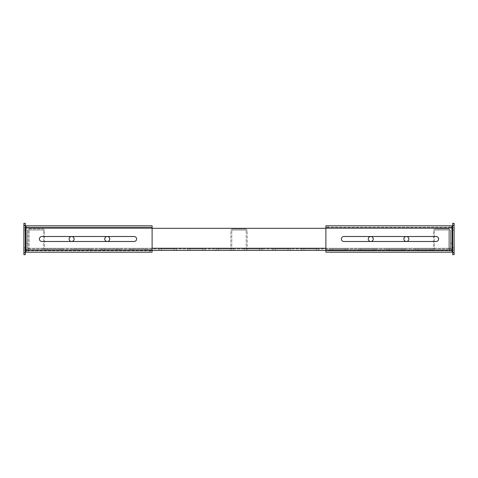 <?xml version="1.0" encoding="UTF-8"?>
<svg xmlns="http://www.w3.org/2000/svg" width="478" height="478" viewBox="0 0 478 478"><rect width="100%" height="100%" fill="white"/><g stroke="black" fill="none" stroke-linecap="round" stroke-linejoin="round"><path stroke-width="0.36" stroke-dasharray="2.39 1.79" d="M406.378 241.492A2.492 2.492 0 0 1 403.886 239A2.492 2.492 0 0 1 406.378 236.508A2.492 2.492 0 0 0 403.886 239A2.492 2.492 0 0 0 406.378 241.492A2.492 2.492 0 0 1 403.886 239A2.492 2.492 0 0 1 406.378 236.508A2.492 2.492 0 0 1 408.869 239A2.492 2.492 0 0 1 406.378 241.492A2.492 2.492 0 0 0 408.869 239A2.492 2.492 0 0 0 406.378 236.508A2.492 2.492 0 0 1 408.869 239A2.492 2.492 0 0 1 406.378 241.492M370.767 241.492A2.492 2.492 0 0 1 368.275 239A2.492 2.492 0 0 1 370.767 236.508A2.492 2.492 0 0 0 368.275 239A2.492 2.492 0 0 0 370.767 241.492A2.492 2.492 0 0 1 368.275 239A2.492 2.492 0 0 1 370.767 236.508A2.492 2.492 0 0 1 373.258 239A2.492 2.492 0 0 1 370.767 241.492A2.492 2.492 0 0 0 373.258 239A2.492 2.492 0 0 0 370.767 236.508A2.492 2.492 0 0 1 373.258 239A2.492 2.492 0 0 1 370.767 241.492M107.233 241.492A2.492 2.492 0 0 1 104.742 239A2.492 2.492 0 0 1 107.233 236.508A2.492 2.492 0 0 0 104.742 239A2.492 2.492 0 0 0 107.233 241.492A2.492 2.492 0 0 1 104.742 239A2.492 2.492 0 0 1 107.233 236.508A2.492 2.492 0 0 1 109.725 239A2.492 2.492 0 0 1 107.233 241.492A2.492 2.492 0 0 0 109.725 239A2.492 2.492 0 0 0 107.233 236.508A2.492 2.492 0 0 1 109.725 239A2.492 2.492 0 0 1 107.233 241.492M71.622 241.492A2.492 2.492 0 0 1 69.131 239A2.492 2.492 0 0 1 71.622 236.508A2.492 2.492 0 0 0 69.131 239A2.492 2.492 0 0 0 71.622 241.492A2.492 2.492 0 0 1 69.131 239A2.492 2.492 0 0 1 71.622 236.508A2.492 2.492 0 0 1 74.114 239A2.492 2.492 0 0 1 71.622 241.492A2.492 2.492 0 0 0 74.114 239A2.492 2.492 0 0 0 71.622 236.508A2.492 2.492 0 0 1 74.114 239A2.492 2.492 0 0 1 71.622 241.492M152.106 250.394L28.172 250.394C26.876 250.269 26.165 249.558 26.039 248.261L27.461 248.261L28.172 248.972L449.828 248.972L28.172 248.972L27.461 248.261L27.467 230.456L29.6 228.317L448.4 228.317L450.533 230.456L448.4 228.317L325.894 228.317M152.106 248.261L27.467 248.261L28.172 250.394L27.467 248.261L28.172 248.972L28.172 230.737A1.709 1.709 0 0 1 29.881 229.028L42.847 229.028L29.881 229.028A1.709 1.709 0 0 0 28.172 230.737L28.172 250.394C26.876 250.269 26.165 249.558 26.039 248.261L27.461 248.261L28.172 248.972L28.172 250.394L449.828 250.394L450.533 248.261L450.533 230.456L448.4 228.317L29.6 228.317L27.467 230.456L29.6 228.317L448.4 228.317L450.533 230.456L450.533 248.261L450.533 230.456L450.533 248.261L449.828 248.972L449.828 250.394L325.894 250.394M152.106 228.317L29.6 228.317L27.467 230.456L27.467 248.261L27.461 243.272L26.039 243.272L27.461 243.272L27.461 248.261L27.467 230.456L27.467 248.261L450.533 248.261L450.539 243.272L451.961 243.272L450.539 243.272L450.539 248.261L449.828 250.394C451.124 250.269 451.835 249.558 451.961 248.261L450.539 248.261L449.828 248.972L450.533 248.261L325.894 248.261M45.004 250.394L62.63 250.394L45.004 250.394L62.63 250.394L45.004 250.394L62.63 250.394L45.004 250.394L62.63 250.394L45.004 250.394L62.63 250.394L45.004 250.394L62.63 250.394L45.004 250.394L62.63 250.394L45.004 250.394L62.63 250.394L45.004 250.394L62.63 250.394L45.004 250.394L62.63 250.394L45.004 250.394L45.004 248.972L47.519 248.972L47.519 250.394L47.519 248.972L62.63 248.972L62.63 250.394L62.63 248.972L60.108 248.972L60.108 250.394L60.108 248.972L45.004 248.972L62.63 248.972L45.004 248.972L45.004 250.394L45.004 248.972L47.519 248.972L47.519 250.394L47.519 248.972L62.63 248.972L62.63 250.394L62.63 248.972L60.108 248.972L60.108 250.394L60.108 248.972L45.004 248.972L62.63 248.972L45.004 248.972L45.004 250.394L45.004 248.972L47.519 248.972L47.519 250.394L47.519 248.972L62.63 248.972L62.63 250.394L62.63 248.972L60.108 248.972L60.108 250.394L60.108 248.972L45.004 248.972L62.63 248.972L45.004 248.972L45.004 250.394L45.004 248.972L47.519 248.972L47.519 250.394L47.519 248.972L62.63 248.972L62.63 250.394L62.63 248.972L60.108 248.972L60.108 250.394L60.108 248.972L45.004 248.972L62.63 248.972L45.004 248.972L45.004 250.394L45.004 248.972L47.519 248.972L47.519 250.394L47.519 248.972L62.63 248.972L62.63 250.394L62.63 248.972L60.108 248.972L60.108 250.394L60.108 248.972L45.004 248.972L62.63 248.972L45.004 248.972L45.004 250.394M73.493 250.394L91.119 250.394L73.493 250.394L91.119 250.394L73.493 250.394L91.119 250.394L73.493 250.394L91.119 250.394L73.493 250.394L91.119 250.394L73.493 250.394L91.119 250.394L73.493 250.394L91.119 250.394L73.493 250.394L91.119 250.394L73.493 250.394L91.119 250.394L73.493 250.394L91.119 250.394L73.493 250.394L73.493 248.972L76.008 248.972L76.008 250.394L76.008 248.972L91.119 248.972L91.119 250.394L91.119 248.972L88.597 248.972L88.597 250.394L88.597 248.972L73.493 248.972L91.119 248.972L73.493 248.972L73.493 250.394L73.493 248.972L76.008 248.972L76.008 250.394L76.008 248.972L91.119 248.972L91.119 250.394L91.119 248.972L88.597 248.972L88.597 250.394L88.597 248.972L73.493 248.972L91.119 248.972L73.493 248.972L73.493 250.394L73.493 248.972L76.008 248.972L76.008 250.394L76.008 248.972L91.119 248.972L91.119 250.394L91.119 248.972L88.597 248.972L88.597 250.394L88.597 248.972L73.493 248.972L91.119 248.972L73.493 248.972L73.493 250.394L73.493 248.972L76.008 248.972L76.008 250.394L76.008 248.972L91.119 248.972L91.119 250.394L91.119 248.972L88.597 248.972L88.597 250.394L88.597 248.972L73.493 248.972L91.119 248.972L73.493 248.972L73.493 250.394L73.493 248.972L76.008 248.972L76.008 250.394L76.008 248.972L91.119 248.972L91.119 250.394L91.119 248.972L88.597 248.972L88.597 250.394L88.597 248.972L73.493 248.972L91.119 248.972L73.493 248.972L73.493 250.394M101.981 250.394L119.608 250.394L101.981 250.394L119.608 250.394L101.981 250.394L119.608 250.394L101.981 250.394L119.608 250.394L101.981 250.394L119.608 250.394L101.981 250.394L119.608 250.394L101.981 250.394L119.608 250.394L101.981 250.394L119.608 250.394L101.981 250.394L119.608 250.394L101.981 250.394L119.608 250.394L101.981 250.394L101.981 248.972L104.497 248.972L104.497 250.394L104.497 248.972L119.608 248.972L119.608 250.394L119.608 248.972L117.092 248.972L117.092 250.394L117.092 248.972L101.981 248.972L119.608 248.972L101.981 248.972L101.981 250.394L101.981 248.972L104.497 248.972L104.497 250.394L104.497 248.972L119.608 248.972L119.608 250.394L119.608 248.972L117.092 248.972L117.092 250.394L117.092 248.972L101.981 248.972L119.608 248.972L101.981 248.972L101.981 250.394L101.981 248.972L104.497 248.972L104.497 250.394L104.497 248.972L119.608 248.972L119.608 250.394L119.608 248.972L117.092 248.972L117.092 250.394L117.092 248.972L101.981 248.972L119.608 248.972L101.981 248.972L101.981 250.394L101.981 248.972L104.497 248.972L104.497 250.394L104.497 248.972L119.608 248.972L119.608 250.394L119.608 248.972L117.092 248.972L117.092 250.394L117.092 248.972L101.981 248.972L119.608 248.972L101.981 248.972L101.981 250.394L101.981 248.972L104.497 248.972L104.497 250.394L104.497 248.972L119.608 248.972L119.608 250.394L119.608 248.972L117.092 248.972L117.092 250.394L117.092 248.972L101.981 248.972L119.608 248.972L101.981 248.972L101.981 250.394M130.47 250.394L148.096 250.394L130.47 250.394L148.096 250.394L130.47 250.394L148.096 250.394L130.47 250.394L148.096 250.394L130.47 250.394L148.096 250.394L130.47 250.394L148.096 250.394L130.47 250.394L148.096 250.394L130.47 250.394L148.096 250.394L130.47 250.394L148.096 250.394L130.47 250.394L148.096 250.394L130.47 250.394L130.47 248.972L132.992 248.972L132.992 250.394L132.992 248.972L148.096 248.972L148.096 250.394L148.096 248.972L145.581 248.972L145.581 250.394L145.581 248.972L130.47 248.972L148.096 248.972L130.47 248.972L130.47 250.394L130.47 248.972L132.992 248.972L132.992 250.394L132.992 248.972L148.096 248.972L148.096 250.394L148.096 248.972L145.581 248.972L145.581 250.394L145.581 248.972L130.47 248.972L148.096 248.972L130.47 248.972L130.47 250.394L130.47 248.972L132.992 248.972L132.992 250.394L132.992 248.972L148.096 248.972L148.096 250.394L148.096 248.972L145.581 248.972L145.581 250.394L145.581 248.972L130.47 248.972L148.096 248.972L130.47 248.972L130.47 250.394L130.47 248.972L132.992 248.972L132.992 250.394L132.992 248.972L148.096 248.972L148.096 250.394L148.096 248.972L145.581 248.972L145.581 250.394L145.581 248.972L130.47 248.972L148.096 248.972L130.47 248.972L130.47 250.394L130.47 248.972L132.992 248.972L132.992 250.394L132.992 248.972L148.096 248.972L148.096 250.394L148.096 248.972L145.581 248.972L145.581 250.394L145.581 248.972L130.47 248.972L148.096 248.972L130.47 248.972L130.47 250.394M158.959 250.394L176.591 250.394L158.959 250.394L176.591 250.394L158.959 250.394L176.591 250.394L158.959 250.394L176.591 250.394L158.959 250.394L176.591 250.394L158.959 250.394L176.591 250.394L158.959 250.394L176.591 250.394L158.959 250.394L176.591 250.394L158.959 250.394L176.591 250.394L158.959 250.394L176.591 250.394L158.959 250.394L158.959 248.972L161.48 248.972L161.48 250.394L161.48 248.972L176.591 248.972L176.591 250.394L176.591 248.972L174.07 248.972L174.07 250.394L174.07 248.972L158.959 248.972L176.591 248.972L158.959 248.972L158.959 250.394L158.959 248.972L161.48 248.972L161.48 250.394L161.48 248.972L176.591 248.972L176.591 250.394L176.591 248.972L174.07 248.972L174.07 250.394L174.07 248.972L158.959 248.972L176.591 248.972L158.959 248.972L158.959 250.394L158.959 248.972L161.48 248.972L161.48 250.394L161.48 248.972L176.591 248.972L176.591 250.394L176.591 248.972L174.07 248.972L174.07 250.394L174.07 248.972L158.959 248.972L176.591 248.972L158.959 248.972L158.959 250.394L158.959 248.972L161.48 248.972L161.48 250.394L161.48 248.972L176.591 248.972L176.591 250.394L176.591 248.972L174.07 248.972L174.07 250.394L174.07 248.972L158.959 248.972L176.591 248.972L158.959 248.972L158.959 250.394L158.959 248.972L161.48 248.972L161.48 250.394L161.48 248.972L176.591 248.972L176.591 250.394L176.591 248.972L174.07 248.972L174.07 250.394L174.07 248.972L158.959 248.972L176.591 248.972L158.959 248.972L158.959 250.394M187.454 250.394L205.08 250.394L187.454 250.394L205.08 250.394L187.454 250.394L205.08 250.394L187.454 250.394L205.08 250.394L187.454 250.394L205.08 250.394L187.454 250.394L205.08 250.394L187.454 250.394L205.08 250.394L187.454 250.394L205.08 250.394L187.454 250.394L205.08 250.394L187.454 250.394L205.08 250.394L187.454 250.394L187.454 248.972L189.969 248.972L189.969 250.394L189.969 248.972L205.08 248.972L205.08 250.394L205.08 248.972L202.558 248.972L202.558 250.394L202.558 248.972L187.454 248.972L205.08 248.972L187.454 248.972L187.454 250.394L187.454 248.972L189.969 248.972L189.969 250.394L189.969 248.972L205.08 248.972L205.08 250.394L205.08 248.972L202.558 248.972L202.558 250.394L202.558 248.972L187.454 248.972L205.08 248.972L187.454 248.972L187.454 250.394L187.454 248.972L189.969 248.972L189.969 250.394L189.969 248.972L205.08 248.972L205.08 250.394L205.08 248.972L202.558 248.972L202.558 250.394L202.558 248.972L187.454 248.972L205.08 248.972L187.454 248.972L187.454 250.394L187.454 248.972L189.969 248.972L189.969 250.394L189.969 248.972L205.08 248.972L205.08 250.394L205.08 248.972L202.558 248.972L202.558 250.394L202.558 248.972L187.454 248.972L205.08 248.972L187.454 248.972L187.454 250.394L187.454 248.972L189.969 248.972L189.969 250.394L189.969 248.972L205.08 248.972L205.08 250.394L205.08 248.972L202.558 248.972L202.558 250.394L202.558 248.972L187.454 248.972L205.08 248.972L187.454 248.972L187.454 250.394M215.942 250.394L233.569 250.394L215.942 250.394L233.569 250.394L215.942 250.394L233.569 250.394L215.942 250.394L233.569 250.394L215.942 250.394L233.569 250.394L215.942 250.394L233.569 250.394L215.942 250.394L233.569 250.394L215.942 250.394L233.569 250.394L215.942 250.394L233.569 250.394L215.942 250.394L233.569 250.394L215.942 250.394L215.942 248.972L218.458 248.972L218.458 250.394L218.458 248.972L233.569 248.972L233.569 250.394L233.569 248.972L231.053 248.972L231.053 250.394L231.053 248.972L215.942 248.972L233.569 248.972L215.942 248.972L215.942 250.394L215.942 248.972L218.458 248.972L218.458 250.394L218.458 248.972L233.569 248.972L233.569 250.394L233.569 248.972L231.053 248.972L231.053 250.394L231.053 248.972L215.942 248.972L233.569 248.972L215.942 248.972L215.942 250.394L215.942 248.972L218.458 248.972L218.458 250.394L218.458 248.972L233.569 248.972L233.569 250.394L233.569 248.972L231.053 248.972L231.053 250.394L231.053 248.972L215.942 248.972L233.569 248.972L215.942 248.972L215.942 250.394L215.942 248.972L218.458 248.972L218.458 250.394L218.458 248.972L233.569 248.972L233.569 250.394L233.569 248.972L231.053 248.972L231.053 250.394L231.053 248.972L215.942 248.972L233.569 248.972L215.942 248.972L215.942 250.394L215.942 248.972L218.458 248.972L218.458 250.394L218.458 248.972L233.569 248.972L233.569 250.394L233.569 248.972L231.053 248.972L231.053 250.394L231.053 248.972L215.942 248.972L233.569 248.972L215.942 248.972L215.942 250.394M244.431 250.394L262.058 250.394L244.431 250.394L262.058 250.394L244.431 250.394L262.058 250.394L244.431 250.394L262.058 250.394L244.431 250.394L262.058 250.394L244.431 250.394L262.058 250.394L244.431 250.394L262.058 250.394L244.431 250.394L262.058 250.394L244.431 250.394L262.058 250.394L244.431 250.394L262.058 250.394L244.431 250.394L244.431 248.972L246.947 248.972L246.947 250.394L246.947 248.972L262.058 248.972L262.058 250.394L262.058 248.972L259.542 248.972L259.542 250.394L259.542 248.972L244.431 248.972L262.058 248.972L244.431 248.972L244.431 250.394L244.431 248.972L246.947 248.972L246.947 250.394L246.947 248.972L262.058 248.972L262.058 250.394L262.058 248.972L259.542 248.972L259.542 250.394L259.542 248.972L244.431 248.972L262.058 248.972L244.431 248.972L244.431 250.394L244.431 248.972L246.947 248.972L246.947 250.394L246.947 248.972L262.058 248.972L262.058 250.394L262.058 248.972L259.542 248.972L259.542 250.394L259.542 248.972L244.431 248.972L262.058 248.972L244.431 248.972L244.431 250.394L244.431 248.972L246.947 248.972L246.947 250.394L246.947 248.972L262.058 248.972L262.058 250.394L262.058 248.972L259.542 248.972L259.542 250.394L259.542 248.972L244.431 248.972L262.058 248.972L244.431 248.972L244.431 250.394L244.431 248.972L246.947 248.972L246.947 250.394L246.947 248.972L262.058 248.972L262.058 250.394L262.058 248.972L259.542 248.972L259.542 250.394L259.542 248.972L244.431 248.972L262.058 248.972L244.431 248.972L244.431 250.394M272.92 250.394L290.546 250.394L272.92 250.394L290.546 250.394L272.92 250.394L290.546 250.394L272.92 250.394L290.546 250.394L272.92 250.394L290.546 250.394L272.92 250.394L290.546 250.394L272.92 250.394L290.546 250.394L272.92 250.394L290.546 250.394L272.92 250.394L290.546 250.394L272.92 250.394L290.546 250.394L272.92 250.394L272.92 248.972L275.442 248.972L275.442 250.394L275.442 248.972L290.546 248.972L290.546 250.394L290.546 248.972L288.031 248.972L288.031 250.394L288.031 248.972L272.92 248.972L290.546 248.972L272.92 248.972L272.92 250.394L272.92 248.972L275.442 248.972L275.442 250.394L275.442 248.972L290.546 248.972L290.546 250.394L290.546 248.972L288.031 248.972L288.031 250.394L288.031 248.972L272.92 248.972L290.546 248.972L272.92 248.972L272.92 250.394L272.92 248.972L275.442 248.972L275.442 250.394L275.442 248.972L290.546 248.972L290.546 250.394L290.546 248.972L288.031 248.972L288.031 250.394L288.031 248.972L272.92 248.972L290.546 248.972L272.92 248.972L272.92 250.394L272.92 248.972L275.442 248.972L275.442 250.394L275.442 248.972L290.546 248.972L290.546 250.394L290.546 248.972L288.031 248.972L288.031 250.394L288.031 248.972L272.92 248.972L290.546 248.972L272.92 248.972L272.92 250.394L272.92 248.972L275.442 248.972L275.442 250.394L275.442 248.972L290.546 248.972L290.546 250.394L290.546 248.972L288.031 248.972L288.031 250.394L288.031 248.972L272.92 248.972L290.546 248.972L272.92 248.972L272.92 250.394M301.409 250.394L319.041 250.394L301.409 250.394L319.041 250.394L301.409 250.394L319.041 250.394L301.409 250.394L319.041 250.394L301.409 250.394L319.041 250.394L301.409 250.394L319.041 250.394L301.409 250.394L319.041 250.394L301.409 250.394L319.041 250.394L301.409 250.394L319.041 250.394L301.409 250.394L319.041 250.394L301.409 250.394L301.409 248.972L303.93 248.972L303.93 250.394L303.93 248.972L319.041 248.972L319.041 250.394L319.041 248.972L316.52 248.972L316.52 250.394L316.52 248.972L301.409 248.972L319.041 248.972L301.409 248.972L301.409 250.394L301.409 248.972L303.93 248.972L303.93 250.394L303.93 248.972L319.041 248.972L319.041 250.394L319.041 248.972L316.52 248.972L316.52 250.394L316.52 248.972L301.409 248.972L319.041 248.972L301.409 248.972L301.409 250.394L301.409 248.972L303.93 248.972L303.93 250.394L303.93 248.972L319.041 248.972L319.041 250.394L319.041 248.972L316.52 248.972L316.52 250.394L316.52 248.972L301.409 248.972L319.041 248.972L301.409 248.972L301.409 250.394L301.409 248.972L303.93 248.972L303.93 250.394L303.93 248.972L319.041 248.972L319.041 250.394L319.041 248.972L316.52 248.972L316.52 250.394L316.52 248.972L301.409 248.972L319.041 248.972L301.409 248.972L301.409 250.394L301.409 248.972L303.93 248.972L303.93 250.394L303.93 248.972L319.041 248.972L319.041 250.394L319.041 248.972L316.52 248.972L316.52 250.394L316.52 248.972L301.409 248.972L319.041 248.972L301.409 248.972L301.409 250.394M329.904 250.394L347.53 250.394L329.904 250.394L347.53 250.394L329.904 250.394L347.53 250.394L329.904 250.394L347.53 250.394L329.904 250.394L347.53 250.394L329.904 250.394L347.53 250.394L329.904 250.394L347.53 250.394L329.904 250.394L347.53 250.394L329.904 250.394L347.53 250.394L329.904 250.394L347.53 250.394L329.904 250.394L329.904 248.972L332.419 248.972L332.419 250.394L332.419 248.972L347.53 248.972L347.53 250.394L347.53 248.972L345.008 248.972L345.008 250.394L345.008 248.972L329.904 248.972L347.53 248.972L329.904 248.972L329.904 250.394L329.904 248.972L332.419 248.972L332.419 250.394L332.419 248.972L347.53 248.972L347.53 250.394L347.53 248.972L345.008 248.972L345.008 250.394L345.008 248.972L329.904 248.972L347.53 248.972L329.904 248.972L329.904 250.394L329.904 248.972L332.419 248.972L332.419 250.394L332.419 248.972L347.53 248.972L347.53 250.394L347.53 248.972L345.008 248.972L345.008 250.394L345.008 248.972L329.904 248.972L347.53 248.972L329.904 248.972L329.904 250.394L329.904 248.972L332.419 248.972L332.419 250.394L332.419 248.972L347.53 248.972L347.53 250.394L347.53 248.972L345.008 248.972L345.008 250.394L345.008 248.972L329.904 248.972L347.53 248.972L329.904 248.972L329.904 250.394L329.904 248.972L332.419 248.972L332.419 250.394L332.419 248.972L347.53 248.972L347.53 250.394L347.53 248.972L345.008 248.972L345.008 250.394L345.008 248.972L329.904 248.972L347.53 248.972L329.904 248.972L329.904 250.394M358.392 250.394L376.019 250.394L358.392 250.394L376.019 250.394L358.392 250.394L376.019 250.394L358.392 250.394L376.019 250.394L358.392 250.394L376.019 250.394L358.392 250.394L376.019 250.394L358.392 250.394L376.019 250.394L358.392 250.394L376.019 250.394L358.392 250.394L376.019 250.394L358.392 250.394L376.019 250.394L358.392 250.394L358.392 248.972L360.908 248.972L360.908 250.394L360.908 248.972L376.019 248.972L376.019 250.394L376.019 248.972L373.503 248.972L373.503 250.394L373.503 248.972L358.392 248.972L376.019 248.972L358.392 248.972L358.392 250.394L358.392 248.972L360.908 248.972L360.908 250.394L360.908 248.972L376.019 248.972L376.019 250.394L376.019 248.972L373.503 248.972L373.503 250.394L373.503 248.972L358.392 248.972L376.019 248.972L358.392 248.972L358.392 250.394L358.392 248.972L360.908 248.972L360.908 250.394L360.908 248.972L376.019 248.972L376.019 250.394L376.019 248.972L373.503 248.972L373.503 250.394L373.503 248.972L358.392 248.972L376.019 248.972L358.392 248.972L358.392 250.394L358.392 248.972L360.908 248.972L360.908 250.394L360.908 248.972L376.019 248.972L376.019 250.394L376.019 248.972L373.503 248.972L373.503 250.394L373.503 248.972L358.392 248.972L376.019 248.972L358.392 248.972L358.392 250.394L358.392 248.972L360.908 248.972L360.908 250.394L360.908 248.972L376.019 248.972L376.019 250.394L376.019 248.972L373.503 248.972L373.503 250.394L373.503 248.972L358.392 248.972L376.019 248.972L358.392 248.972L358.392 250.394M386.881 250.394L404.507 250.394L386.881 250.394L404.507 250.394L386.881 250.394L404.507 250.394L386.881 250.394L404.507 250.394L386.881 250.394L404.507 250.394L386.881 250.394L404.507 250.394L386.881 250.394L404.507 250.394L386.881 250.394L404.507 250.394L386.881 250.394L404.507 250.394L386.881 250.394L404.507 250.394L386.881 250.394L386.881 248.972L389.403 248.972L389.403 250.394L389.403 248.972L404.507 248.972L404.507 250.394L404.507 248.972L401.992 248.972L401.992 250.394L401.992 248.972L386.881 248.972L404.507 248.972L386.881 248.972L386.881 250.394L386.881 248.972L389.403 248.972L389.403 250.394L389.403 248.972L404.507 248.972L404.507 250.394L404.507 248.972L401.992 248.972L401.992 250.394L401.992 248.972L386.881 248.972L404.507 248.972L386.881 248.972L386.881 250.394L386.881 248.972L389.403 248.972L389.403 250.394L389.403 248.972L404.507 248.972L404.507 250.394L404.507 248.972L401.992 248.972L401.992 250.394L401.992 248.972L386.881 248.972L404.507 248.972L386.881 248.972L386.881 250.394L386.881 248.972L389.403 248.972L389.403 250.394L389.403 248.972L404.507 248.972L404.507 250.394L404.507 248.972L401.992 248.972L401.992 250.394L401.992 248.972L386.881 248.972L404.507 248.972L386.881 248.972L386.881 250.394L386.881 248.972L389.403 248.972L389.403 250.394L389.403 248.972L404.507 248.972L404.507 250.394L404.507 248.972L401.992 248.972L401.992 250.394L401.992 248.972L386.881 248.972L404.507 248.972L386.881 248.972L386.881 250.394M415.37 250.394L432.996 250.394L415.37 250.394L432.996 250.394L415.37 250.394L432.996 250.394L415.37 250.394L432.996 250.394L415.37 250.394L432.996 250.394L415.37 250.394L432.996 250.394L415.37 250.394L432.996 250.394L415.37 250.394L432.996 250.394L415.37 250.394L432.996 250.394L415.37 250.394L432.996 250.394L415.37 250.394L415.37 248.972L417.892 248.972L417.892 250.394L417.892 248.972L432.996 248.972L432.996 250.394L432.996 248.972L430.481 248.972L430.481 250.394L430.481 248.972L415.37 248.972L432.996 248.972L415.37 248.972L415.37 250.394L415.37 248.972L417.892 248.972L417.892 250.394L417.892 248.972L432.996 248.972L432.996 250.394L432.996 248.972L430.481 248.972L430.481 250.394L430.481 248.972L415.37 248.972L432.996 248.972L415.37 248.972L415.37 250.394L415.37 248.972L417.892 248.972L417.892 250.394L417.892 248.972L432.996 248.972L432.996 250.394L432.996 248.972L430.481 248.972L430.481 250.394L430.481 248.972L415.37 248.972L432.996 248.972L415.37 248.972L415.37 250.394L415.37 248.972L417.892 248.972L417.892 250.394L417.892 248.972L432.996 248.972L432.996 250.394L432.996 248.972L430.481 248.972L430.481 250.394L430.481 248.972L415.37 248.972L432.996 248.972L415.37 248.972L415.37 250.394L415.37 248.972L432.996 248.972L415.37 248.972L432.996 248.972L415.37 248.972L415.37 250.394M26.039 248.261L26.039 243.272L26.039 248.261M449.828 248.972L449.828 250.394C451.124 250.269 451.835 249.558 451.961 248.261L27.467 248.261L450.533 248.261L449.828 248.972L448.83 248.972L448.83 230.737A0.711 0.711 0 0 0 448.119 230.026L435.153 230.026L448.119 230.026A0.711 0.711 0 0 1 448.83 230.737L448.83 248.972L449.828 248.972L449.828 230.737A1.709 1.709 0 0 0 448.119 229.028L435.153 229.028L448.119 229.028A1.709 1.709 0 0 1 449.828 230.737L449.828 248.972M451.961 248.261L451.961 243.272L451.961 248.261M430.481 248.972L430.481 250.394L430.481 248.972M432.996 248.972L432.996 250.394L432.996 248.972M417.892 248.972L417.892 250.394L417.892 248.972M29.881 230.026L42.847 230.026L29.881 230.026A0.711 0.711 0 0 0 29.17 230.737A0.711 0.711 0 0 1 29.881 230.026M42.847 230.026A0.711 0.711 0 0 1 43.558 230.737A0.711 0.711 0 0 0 42.847 230.026M42.847 229.028A1.709 1.709 0 0 1 44.556 230.737A1.709 1.709 0 0 0 42.847 229.028M43.558 230.737L43.558 248.972L43.558 230.737M44.556 248.972L43.558 248.972L44.556 248.972L44.556 230.737L44.556 248.972M29.17 230.737L29.17 248.972L29.17 230.737M28.172 248.972L29.17 248.972L28.172 248.972M435.153 230.026A0.711 0.711 0 0 0 434.442 230.737A0.711 0.711 0 0 1 435.153 230.026M435.153 229.028A1.709 1.709 0 0 0 433.444 230.737A1.709 1.709 0 0 1 435.153 229.028M434.442 230.737L434.442 248.972L434.442 230.737M433.444 248.972L434.442 248.972L433.444 248.972L433.444 230.737L433.444 248.972M232.517 230.026L245.483 230.026L232.517 230.026A0.711 0.711 0 0 0 231.806 230.737A0.711 0.711 0 0 1 232.517 230.026M232.517 229.028L245.483 229.028L232.517 229.028A1.709 1.709 0 0 0 230.808 230.737A1.709 1.709 0 0 1 232.517 229.028M245.483 230.026A0.711 0.711 0 0 1 246.194 230.737A0.711 0.711 0 0 0 245.483 230.026M245.483 229.028A1.709 1.709 0 0 1 247.192 230.737A1.709 1.709 0 0 0 245.483 229.028M246.194 230.737L246.194 248.972L246.194 230.737M247.192 248.972L246.194 248.972L247.192 248.972L247.192 230.737L247.192 248.972M231.806 230.737L231.806 248.972L231.806 230.737M230.808 248.972L231.806 248.972L230.808 248.972L230.808 230.737L230.808 248.972M25.322 225.198L23.9 225.198L23.9 230.187L23.9 225.198L23.9 230.187L23.9 225.198L25.322 225.198L25.322 230.187L25.322 225.198L25.322 230.187L23.9 230.187L25.322 230.187L23.9 230.187L25.322 230.187L25.322 225.198L23.9 225.198L25.322 225.198M25.322 247.813L23.9 247.813L23.9 252.802L23.9 247.813L23.9 252.802L23.9 247.813L25.322 247.813L25.322 252.802L25.322 247.813L25.322 252.802L23.9 252.802L25.322 252.802L23.9 252.802L25.322 252.802L25.322 247.813L23.9 247.813L25.322 247.813M134.121 236.508A2.492 2.492 0 0 1 136.612 239A2.492 2.492 0 0 1 134.121 241.492L41.885 241.492A2.492 2.492 0 0 1 39.393 239A2.492 2.492 0 0 1 41.885 236.508L134.121 236.508L41.885 236.508A2.492 2.492 0 0 0 39.393 239A2.492 2.492 0 0 0 41.885 241.492L134.121 241.492A2.492 2.492 0 0 0 136.612 239A2.492 2.492 0 0 1 134.121 241.492L41.885 241.492A2.492 2.492 0 0 1 39.393 239A2.492 2.492 0 0 1 41.885 236.508L134.121 236.508A2.492 2.492 0 0 1 136.612 239A2.492 2.492 0 0 0 134.121 236.508M25.322 227.958L25.322 223.328L25.322 225.467L25.322 223.328L23.9 223.328L23.9 225.467L25.322 225.467L25.322 227.958L26.039 227.958L26.039 227.247L152.106 227.247L152.106 252.175L152.106 250.753L26.039 250.753L26.039 250.042L23.9 250.042L26.039 250.042L23.9 250.042L23.9 227.958L26.039 227.958L23.9 227.958L23.9 254.672L25.322 254.672L25.322 252.533L23.9 252.533L23.9 254.672L23.9 250.042L25.322 250.042L25.322 227.958L23.9 227.958L23.9 225.467L23.9 227.958L25.322 227.958L25.322 250.042M152.106 227.958L26.039 227.958L26.039 250.042L26.039 225.825L28.172 225.825L28.172 227.247L26.039 227.247L26.039 225.825L152.106 225.825L149.967 225.825L149.967 227.247L152.106 227.247L26.039 227.247L26.039 225.825L26.039 227.247L28.172 227.247L28.172 225.825L26.039 225.825L26.039 227.958L152.106 227.958L152.106 225.825L28.172 225.825L149.967 225.825L149.967 227.247L28.172 227.247L152.106 227.247L152.106 225.825L152.106 227.958L26.039 227.958L26.039 252.175L152.106 252.175L152.106 250.042L26.039 250.042L26.039 252.175L26.039 250.753L26.039 252.175L26.039 250.753L152.106 250.753L149.967 250.753L149.967 252.175L28.172 252.175L28.172 250.753L149.967 250.753L26.039 250.753L28.172 250.753L28.172 252.175L26.039 252.175L152.106 252.175L149.967 252.175L149.967 250.753L152.106 250.753L152.106 250.042L26.039 250.042L152.106 250.042M23.9 225.467L25.322 225.467L23.9 225.467L23.9 223.328L23.9 252.533L25.322 252.533L25.322 254.672L25.322 252.533L23.9 252.533M25.322 225.467L25.322 252.533M23.9 254.672L25.322 254.672L23.9 254.672M25.322 223.328L23.9 223.328L25.322 223.328M152.106 250.753L152.106 252.175L152.106 250.753M452.678 252.802L454.1 252.802L454.1 247.813L454.1 252.802L454.1 247.813L454.1 252.802L452.678 252.802L452.678 247.813L452.678 252.802L452.678 247.813L454.1 247.813L452.678 247.813L454.1 247.813L452.678 247.813L452.678 252.802L454.1 252.802L452.678 252.802M452.678 230.187L454.1 230.187L454.1 225.198L454.1 230.187L454.1 225.198L454.1 230.187L452.678 230.187L452.678 225.198L452.678 230.187L452.678 225.198L454.1 225.198L452.678 225.198L454.1 225.198L452.678 225.198L452.678 230.187L454.1 230.187L452.678 230.187M343.879 241.492A2.492 2.492 0 0 1 341.388 239A2.492 2.492 0 0 1 343.879 236.508L436.115 236.508A2.492 2.492 0 0 1 438.607 239A2.492 2.492 0 0 1 436.115 241.492L343.879 241.492L436.115 241.492A2.492 2.492 0 0 0 438.607 239A2.492 2.492 0 0 0 436.115 236.508L343.879 236.508A2.492 2.492 0 0 0 341.388 239A2.492 2.492 0 0 1 343.879 236.508L436.115 236.508A2.492 2.492 0 0 1 438.607 239A2.492 2.492 0 0 1 436.115 241.492L343.879 241.492A2.492 2.492 0 0 1 341.388 239A2.492 2.492 0 0 0 343.879 241.492M452.678 250.042L452.678 254.672L452.678 252.533L452.678 254.672L454.1 254.672L454.1 252.533L452.678 252.533L452.678 250.042L451.961 250.042L451.961 250.753L325.894 250.753L325.894 225.825L325.894 227.247L451.961 227.247L451.961 227.958L454.1 227.958L451.961 227.958L454.1 227.958L454.1 250.042L451.961 250.042L454.1 250.042L454.1 223.328L452.678 223.328L452.678 225.467L454.1 225.467L454.1 223.328L454.1 227.958L452.678 227.958L452.678 250.042L454.1 250.042L454.1 252.533L454.1 250.042L452.678 250.042L452.678 227.958M325.894 250.042L451.961 250.042L451.961 227.958L451.961 252.175L449.828 252.175L449.828 250.753L451.961 250.753L451.961 252.175L325.894 252.175L328.033 252.175L328.033 250.753L325.894 250.753L451.961 250.753L451.961 252.175L451.961 250.753L449.828 250.753L449.828 252.175L451.961 252.175L451.961 250.042L325.894 250.042L325.894 252.175L449.828 252.175L328.033 252.175L328.033 250.753L449.828 250.753L325.894 250.753L325.894 252.175L325.894 250.042L451.961 250.042L451.961 225.825L325.894 225.825L325.894 227.958L451.961 227.958L451.961 225.825L451.961 227.247L451.961 225.825L451.961 227.247L325.894 227.247L328.033 227.247L328.033 225.825L449.828 225.825L449.828 227.247L328.033 227.247L451.961 227.247L449.828 227.247L449.828 225.825L451.961 225.825L325.894 225.825L328.033 225.825L328.033 227.247L325.894 227.247L325.894 227.958L451.961 227.958L325.894 227.958M454.1 252.533L452.678 252.533L454.1 252.533L454.1 254.672L454.1 225.467L452.678 225.467L452.678 223.328L452.678 225.467L454.1 225.467M452.678 252.533L452.678 225.467M454.1 223.328L452.678 223.328L454.1 223.328M452.678 254.672L454.1 254.672L452.678 254.672M325.894 227.247L325.894 225.825L325.894 227.247"/><path stroke-width="0.72" d="M406.378 236.508A2.492 2.492 0 0 0 403.886 239A2.492 2.492 0 0 0 406.378 241.492A2.492 2.492 0 0 0 408.869 239A2.492 2.492 0 0 0 406.378 236.508M370.767 236.508A2.492 2.492 0 0 0 368.275 239A2.492 2.492 0 0 0 370.767 241.492A2.492 2.492 0 0 0 373.258 239A2.492 2.492 0 0 0 370.767 236.508M107.233 236.508A2.492 2.492 0 0 0 104.742 239A2.492 2.492 0 0 0 107.233 241.492A2.492 2.492 0 0 0 109.725 239A2.492 2.492 0 0 0 107.233 236.508M71.622 236.508A2.492 2.492 0 0 0 69.131 239A2.492 2.492 0 0 0 71.622 241.492A2.492 2.492 0 0 0 74.114 239A2.492 2.492 0 0 0 71.622 236.508M325.894 228.317L152.106 228.317M325.894 250.394L152.106 250.394M136.612 239A2.492 2.492 0 0 0 134.121 236.508L41.885 236.508A2.492 2.492 0 0 0 39.393 239A2.492 2.492 0 0 0 41.885 241.492L134.121 241.492A2.492 2.492 0 0 0 136.612 239M25.322 250.042L152.106 250.042L152.106 227.958L25.322 227.958M23.9 252.533L25.322 252.533L25.322 254.672L23.9 254.672L23.9 223.328L25.322 223.328L25.322 225.467L23.9 225.467M25.322 252.533L25.322 225.467M152.106 250.042L152.106 252.175L26.039 252.175L26.039 225.825L152.106 225.825L152.106 227.958M341.388 239A2.492 2.492 0 0 0 343.879 241.492L436.115 241.492A2.492 2.492 0 0 0 438.607 239A2.492 2.492 0 0 0 436.115 236.508L343.879 236.508A2.492 2.492 0 0 0 341.388 239M452.678 227.958L325.894 227.958L325.894 250.042L452.678 250.042M454.1 225.467L452.678 225.467L452.678 223.328L454.1 223.328L454.1 254.672L452.678 254.672L452.678 252.533L454.1 252.533M452.678 225.467L452.678 252.533M325.894 227.958L325.894 225.825L451.961 225.825L451.961 252.175L325.894 252.175L325.894 250.042M325.894 248.261L152.106 248.261"/></g></svg>
